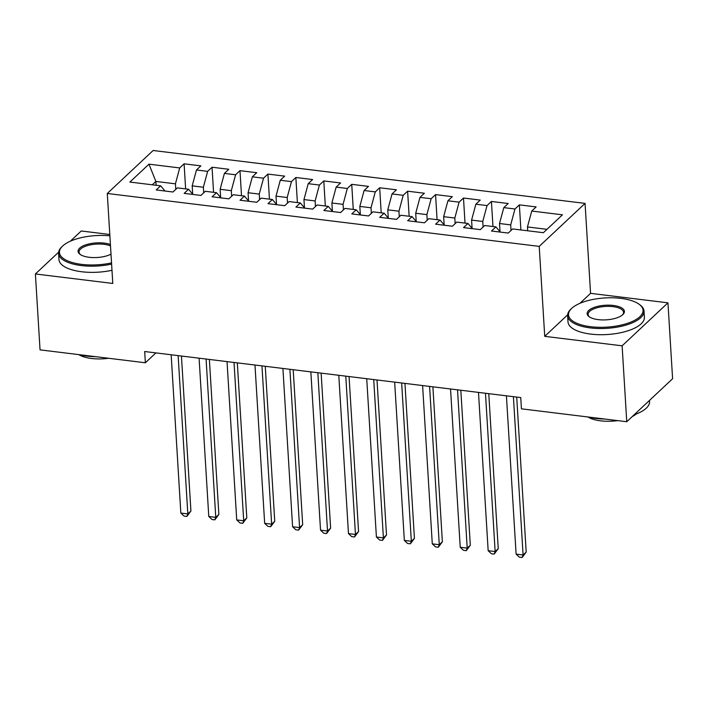 <?xml version="1.0" encoding="UTF-8"?>
<svg xmlns="http://www.w3.org/2000/svg" width="708" height="708" viewBox="0 0 708 708"><rect width="100%" height="100%" fill="white"/><g stroke="black" fill="none" stroke-linecap="round" stroke-linejoin="round"><path stroke-width="1.06" d="M109.793 234.472L81.243 230.976L70.313 241.224M585.065 203.391L153.132 150.494L107.289 193.479L539.222 246.384L585.065 203.391L590.569 293.351L579.949 303.307M567.639 314.856L544.726 336.344L622.12 345.823L667.954 302.829L590.569 293.351M667.954 302.829L672.6 378.736L626.757 421.729L622.12 345.823M156.114 185.275L155.875 181.434L148.972 164.167L129.891 182.062L160.619 185.823L156.22 189.948L172.991 192.001L177.381 187.877L188.558 189.248L184.16 193.373L200.922 195.426L205.32 191.302L216.498 192.673L212.099 196.797L228.861 198.851L233.259 194.727L244.437 196.089L240.039 200.214L256.8 202.267L261.199 198.143L272.376 199.514L267.978 203.638L284.74 205.692L289.138 201.568L300.316 202.939L295.917 207.063L312.679 209.117L317.078 204.993L328.255 206.355L323.857 210.48L340.619 212.533L345.017 208.409L356.195 209.78L351.796 213.904L368.558 215.958L372.957 211.834L384.134 213.197L379.736 217.321L396.498 219.374L400.896 215.25L412.074 216.621L407.675 220.746L424.437 222.799L428.836 218.675L440.013 220.046L435.615 224.171L452.377 226.224L456.775 222.1L467.953 223.463L463.554 227.587L480.316 229.64L484.715 225.516L495.892 226.887L491.494 231.012L508.255 233.065L512.654 228.941L543.381 232.702L562.462 214.816L531.735 211.046L536.133 206.922L519.362 204.869L514.964 208.993L503.795 207.63L508.194 203.506L491.423 201.453L487.033 205.577L475.856 204.205L480.254 200.081L463.492 198.028L459.094 202.152L447.916 200.78L452.315 196.656L435.553 194.603L431.154 198.727L419.977 197.364L424.375 193.24L407.613 191.187L403.215 195.311L392.037 193.939L396.436 189.815L379.674 187.762L375.275 191.886L364.098 190.514L368.496 186.39L351.734 184.337L347.336 188.47L336.158 187.098L340.557 182.974L323.795 180.921L319.397 185.045L308.219 183.673L312.617 179.549L295.856 177.496L291.457 181.62L280.279 180.257L284.678 176.133L267.916 174.079L263.518 178.204L252.34 176.832L256.739 172.708L239.977 170.655L235.578 174.779L224.401 173.407L228.799 169.283L212.037 167.23L207.639 171.354L196.461 169.991L200.86 165.867L184.098 163.814L185.629 188.894M148.972 164.167L179.699 167.938L184.098 163.814M626.757 421.729L521.433 408.826L520.743 397.577L144.689 351.522L145.37 362.77L155.902 352.903M192.7 194.089L192.195 185.877L203.373 187.248L203.709 192.815M196.461 169.991L192.195 185.877M207.639 171.354L203.373 187.248M160.619 185.823L165.079 191.036M220.639 197.505L220.135 189.302L231.312 190.673L231.649 196.231M224.401 173.407L220.135 189.302M235.578 174.779L231.312 190.673M188.558 189.248L193.018 194.461M248.579 200.93L248.074 192.726L259.252 194.089L259.588 199.656M252.34 176.832L248.074 192.726M263.518 178.204L259.252 194.089M216.498 192.673L220.958 197.877M276.518 204.355L276.014 196.143L287.191 197.514L287.528 203.081M280.279 180.257L276.014 196.143M291.457 181.62L287.191 197.514M244.437 196.089L248.897 201.302M304.458 207.771L303.953 199.567L315.131 200.939L315.467 206.497M308.219 183.673L303.953 199.567M319.397 185.045L315.131 200.939M272.376 199.514L276.828 204.718M332.397 211.196L331.893 202.992L343.07 204.355L343.407 209.922M336.158 187.098L331.893 202.992M347.336 188.47L343.07 204.355M300.316 202.939L304.767 208.143M360.328 214.613L359.832 206.409L371.01 207.78L371.346 213.347M364.098 190.514L359.832 206.409M375.275 191.886L371.01 207.78M328.255 206.355L332.707 211.568M388.267 218.037L387.772 209.833L398.94 211.205L399.285 216.763M392.037 193.939L387.772 209.833M403.215 195.311L398.94 211.205M356.195 209.78L360.646 214.984M416.207 221.462L415.711 213.25L426.88 214.621L427.225 220.188M419.977 197.364L415.711 213.25M431.154 198.727L426.88 214.621M384.134 213.197L388.586 218.409M444.146 224.879L443.651 216.675L454.819 218.046L455.164 223.604M447.916 200.78L443.651 216.675M459.094 202.152L454.819 218.046M412.074 216.621L416.525 221.834M472.086 228.303L471.59 220.1L482.759 221.462L483.104 227.029M475.856 204.205L471.59 220.1M487.033 205.577L482.759 221.462M440.013 220.046L444.465 225.25M500.025 231.728L499.521 223.516L510.698 224.887L511.043 230.454M503.795 207.63L499.521 223.516M514.964 208.993L510.698 224.887M467.953 223.463L472.404 228.675M527.699 230.781L527.46 226.941L546.983 229.33M531.735 211.046L527.46 226.941M495.892 226.887L500.344 232.091M58.631 252.181L35.4 273.969L40.046 349.867L145.37 362.77M544.726 336.344L539.222 246.384M35.4 273.969L112.793 283.448L107.289 193.479M175.77 189.39L175.434 183.832L155.875 181.434L152.282 184.806M179.699 167.938L175.434 183.832M519.362 204.869L520.902 229.95M491.423 201.453L492.963 226.525M463.492 198.028L465.023 223.108M435.553 194.603L437.084 219.684M407.613 191.187L409.144 216.267M379.674 187.762L381.205 212.843M351.734 184.337L353.265 209.418M323.795 180.921L325.326 206.001M295.856 177.496L297.387 202.577M267.916 174.079L269.447 199.152M239.977 170.655L241.508 195.735M212.037 167.23L213.568 192.311M513.406 396.684L523.088 554.975L516.105 554.125L506.424 395.825M516.707 397.082L526.186 552.072L523.088 554.975L522.15 557.506L519.353 557.161L516.105 554.125M526.186 552.072L522.15 557.506M485.467 393.259L495.149 551.559L488.166 550.7L478.484 392.409M488.768 393.666L498.246 548.656L495.149 551.559L494.211 554.081L491.414 553.745L488.166 550.7M498.246 548.656L494.211 554.081M457.527 389.843L467.209 548.134L460.227 547.275L450.545 388.984M460.828 390.241L470.307 545.231L467.209 548.134L466.271 550.665L463.475 550.32L460.227 547.275M470.307 545.231L466.271 550.665M620.889 298.369A37.347 14.629 -3.5 0 0 571.666 308.387A37.347 14.629 -3.5 0 0 590.658 326.715A37.347 14.629 -3.5 0 0 632.74 321.264A37.347 14.629 -3.5 0 0 639.12 304.263A37.347 14.629 -3.5 0 0 620.889 298.369M639.12 304.263L639.997 304.909A38.267 14.983 176.5 0 1 644.014 311.051A38.267 14.983 176.5 0 1 590.339 327.91A38.267 14.983 176.5 0 1 567.63 315.724A38.267 14.983 176.5 0 1 570.878 309.131L571.666 308.387M613.332 305.458A18.674 7.31 176.5 0 1 622.828 314.618A18.674 7.31 176.5 0 1 598.216 319.627A18.674 7.31 176.5 0 1 589.1 316.68A18.674 7.31 176.5 0 1 592.286 308.184A18.674 7.31 176.5 0 1 613.332 305.458M622.403 314.989A17.753 6.956 -3.5 0 0 623.544 312.299A17.753 6.956 -3.5 0 0 613.013 306.644A17.753 6.956 -3.5 0 0 588.1 314.467A17.753 6.956 -3.5 0 0 589.56 316.998M604.8 419.039A38.267 14.983 176.5 0 1 595.87 418.428A38.267 14.983 176.5 0 1 587.87 416.959A27.55 10.788 176.5 0 0 600.605 420.835A27.55 10.788 176.5 0 0 617.712 420.614M644.014 311.051L644.395 317.237A38.267 14.983 176.5 0 1 590.72 334.096A38.267 14.983 176.5 0 1 568.011 321.91L567.63 315.724M636.288 413.994A27.55 10.788 176.5 0 1 632.368 416.463M649.484 400.418L649.555 401.578A38.267 14.983 176.5 0 1 634.182 414.764M109.882 235.808A37.347 14.629 -3.5 0 0 62.614 246.048A37.347 14.629 -3.5 0 0 81.615 264.376A37.347 14.629 -3.5 0 0 111.537 262.88M111.607 264.111A38.267 14.983 176.5 0 1 81.287 265.562A38.267 14.983 176.5 0 1 58.587 253.376A38.267 14.983 176.5 0 1 61.826 246.791L62.614 246.048M110.997 254.172A18.674 7.31 176.5 0 1 89.164 257.287A18.674 7.31 176.5 0 1 80.048 254.34A18.674 7.31 176.5 0 1 83.243 245.835A18.674 7.31 176.5 0 1 104.28 243.109A18.674 7.31 176.5 0 1 110.413 244.517M110.492 245.924A17.753 6.956 -3.5 0 0 103.961 244.304A17.753 6.956 -3.5 0 0 79.057 252.128A17.753 6.956 -3.5 0 0 80.517 254.659M95.757 356.69A38.267 14.983 176.5 0 1 86.827 356.089A38.267 14.983 176.5 0 1 78.827 354.62A27.55 10.788 176.5 0 0 91.562 358.487A27.55 10.788 176.5 0 0 108.669 358.275M111.988 270.297A38.267 14.983 176.5 0 1 81.668 271.748A38.267 14.983 176.5 0 1 58.959 259.562L58.587 253.376M429.588 386.418L439.27 544.717L432.287 543.859L422.605 385.559M432.889 386.825L442.367 541.806L439.27 544.717L438.332 547.24L435.535 546.895L432.287 543.859M442.367 541.806L438.332 547.24M401.657 382.993L411.339 541.293L404.348 540.434L394.666 382.143M404.949 383.4L414.428 538.39L411.339 541.293L410.392 543.815L407.596 543.479L404.348 540.434M414.428 538.39L410.392 543.815M373.718 379.577L383.4 537.868L376.408 537.018L366.726 378.718M377.01 379.975L386.497 534.965L383.4 537.868L382.453 540.399L379.656 540.054L376.408 537.018M386.497 534.965L382.453 540.399M345.778 376.152L355.46 534.452L348.469 533.593L338.787 375.293M349.071 376.559L358.558 531.54L355.46 534.452L354.513 536.974L351.717 536.629L348.469 533.593M358.558 531.54L354.513 536.974M317.839 372.727L327.521 531.027L320.529 530.168L310.847 371.877M321.14 373.134L330.618 528.124L327.521 531.027L326.574 533.558L323.777 533.212L320.529 530.168M330.618 528.124L326.574 533.558M289.899 369.31L299.581 527.602L292.59 526.752L282.917 368.452M293.201 369.709L302.679 524.699L299.581 527.602L298.634 530.133L295.847 529.788L292.59 526.752M302.679 524.699L298.634 530.133M261.96 365.886L271.642 524.185L264.659 523.327L254.977 365.036M265.261 366.293L274.739 521.283L271.642 524.185L270.695 526.708L267.907 526.371L264.659 523.327M274.739 521.283L270.695 526.708M234.021 362.469L243.702 520.761L236.72 519.911L227.038 361.611M237.322 362.868L246.8 517.858L243.702 520.761L242.756 523.292L239.968 522.947L236.72 519.911M246.8 517.858L242.756 523.292M206.081 359.044L215.763 517.344L208.78 516.486L199.098 358.186M209.382 359.452L218.861 514.433L215.763 517.344L214.816 519.867L212.028 519.522L208.78 516.486M218.861 514.433L214.816 519.867M178.142 355.62L187.824 513.92L180.841 513.061L171.159 354.77M181.443 356.027L190.921 511.017L187.824 513.92L186.877 516.442L184.089 516.105L180.841 513.061M190.921 511.017L186.877 516.442"/></g></svg>
